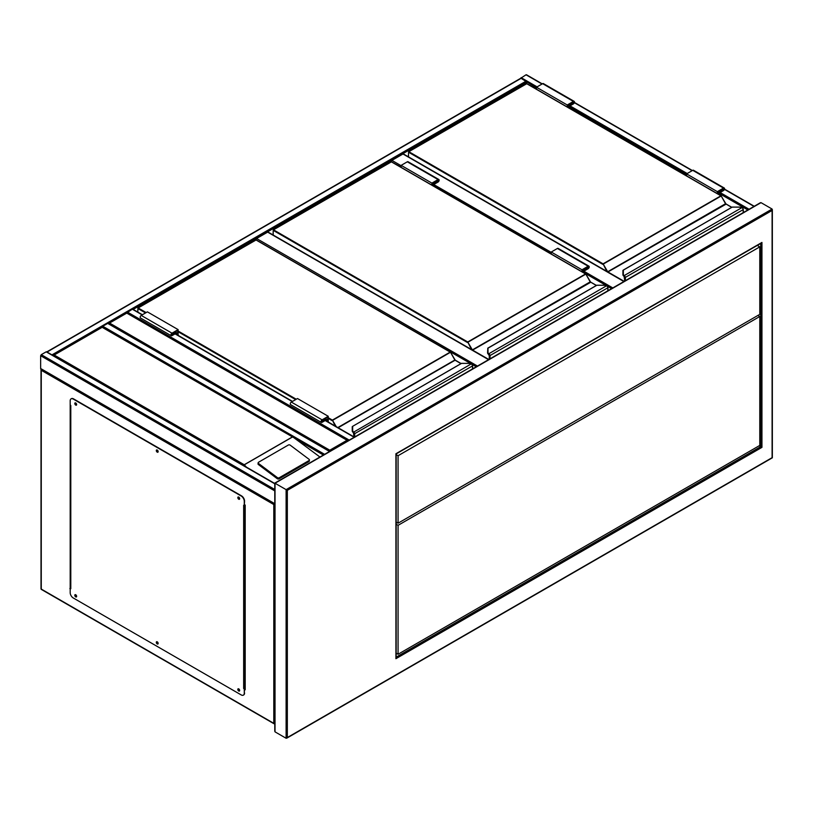 <?xml version="1.0" encoding="UTF-8"?>
<svg xmlns="http://www.w3.org/2000/svg" width="813" height="813" viewBox="0 0 813 813"><rect width="100%" height="100%" fill="white"/><g stroke="black" fill="none" stroke-linecap="round" stroke-linejoin="round"><path stroke-width="1.22" d="M401.144 167.132L391.297 161.726M391.297 161.452L391.917 160.385L401.144 165.72M623.886 281.532L402.994 153.992L391.917 160.385M402.994 153.992L403.604 154.348M470.778 363.614L255.963 239.865M255.963 239.591L256.573 238.524L477.475 366.063M488.552 359.671L267.65 232.132L256.573 238.524M267.65 232.132L268.27 232.488M329.783 450.209L347.009 440.26L348.238 440.971L126.777 313.107L108.322 323.767L109.552 323.056L329.783 450.209L329.783 451.622M520.544 78.373L526.021 74.796L526.641 75.152M274.774 489.843L274.774 503.918M41.27 368.868L41.27 370.291L40.65 368.513L40.65 355.728L41.27 354.661L46.189 351.826L46.798 352.181M52.896 355.403L46.859 351.917M520.493 78.698L47.418 351.826M536.478 87.936L521.103 78.343M133.18 309.407L526.641 82.255L526.641 83.587M329.732 451.367L323.686 454.853M319.936 457.018L293.889 437.719L102.164 327.019L102.784 326.247L324.245 454.111M108.322 323.767L107.702 323.411L102.784 326.247M354.336 437.16L348.289 440.646M126.818 312.842L132.316 309.204L132.926 309.56M239.225 497.536L238.687 497.353L239.042 498.562L239.52 498.034M239.52 498.45L238.87 497.322M157.722 450.473L157.173 450.29L157.529 451.5L158.007 450.971M158.007 451.388L157.366 450.27M76.209 403.421L75.66 403.238L76.026 404.447L76.493 403.919M76.503 404.325L75.853 403.207M76.209 595.207L75.66 595.025L76.026 596.234L76.493 595.705M76.503 596.122L75.853 595.004M157.722 642.27L157.173 642.087L157.529 643.296L158.007 642.768M158.007 643.185L157.366 642.057M239.225 689.333L238.687 689.15L239.042 690.359L239.52 689.831M239.52 690.247L238.87 689.119M70.182 404.031L70.182 588.724M244.581 689.414L245.201 689.77L245.201 505.076L244.581 504.721M70.538 588.226L70.182 405.098L70.792 405.453L70.792 588.724L69.867 588.551M245.201 689.414L244.581 689.058M275.028 503.836L273.798 504.548L41.27 370.291L41.27 589.079L273.798 723.336L273.798 504.548M238.26 688.763A1.301 0.752 -120 0 0 238.239 689.831A1.301 0.752 -120 0 0 239.042 690.837A1.301 0.752 -120 0 0 239.52 690.959M238.737 688.885A1.301 0.752 -120 0 0 238.087 688.814A1.301 0.752 -120 0 0 237.884 689.861A1.301 0.752 -120 0 0 238.737 691.009A1.301 0.752 -120 0 0 239.388 691.08A1.301 0.752 -120 0 0 239.591 690.034A1.301 0.752 -120 0 0 238.737 688.885M156.746 641.701A1.301 0.752 -120 0 0 156.726 642.768A1.301 0.752 -120 0 0 157.529 643.774A1.301 0.752 -120 0 0 158.017 643.896M157.224 641.823A1.301 0.752 -120 0 0 156.574 641.762A1.301 0.752 -120 0 0 156.37 642.809A1.301 0.752 -120 0 0 157.224 643.957A1.301 0.752 -120 0 0 157.874 644.018A1.301 0.752 -120 0 0 158.078 642.971A1.301 0.752 -120 0 0 157.224 641.823M75.233 594.638A1.301 0.752 -120 0 0 75.223 595.705A1.301 0.752 -120 0 0 76.026 596.712A1.301 0.752 -120 0 0 76.503 596.833M75.711 594.76A1.301 0.752 -120 0 0 75.06 594.699A1.301 0.752 -120 0 0 74.867 595.746A1.301 0.752 -120 0 0 75.711 596.894A1.301 0.752 -120 0 0 76.371 596.955A1.301 0.752 -120 0 0 76.564 595.909A1.301 0.752 -120 0 0 75.711 594.76M75.233 402.852A1.301 0.752 -120 0 0 75.223 403.909A1.301 0.752 -120 0 0 76.026 404.925A1.301 0.752 -120 0 0 76.503 405.047M75.711 402.963A1.301 0.752 -120 0 0 75.06 402.902A1.301 0.752 -120 0 0 74.867 403.949A1.301 0.752 -120 0 0 75.711 405.098A1.301 0.752 -120 0 0 76.371 405.169A1.301 0.752 -120 0 0 76.564 404.122A1.301 0.752 -120 0 0 75.711 402.963M156.746 449.904A1.301 0.752 -120 0 0 156.726 450.971A1.301 0.752 -120 0 0 157.529 451.977A1.301 0.752 -120 0 0 158.017 452.099M157.224 450.026A1.301 0.752 -120 0 0 156.574 449.965A1.301 0.752 -120 0 0 156.37 451.012A1.301 0.752 -120 0 0 157.224 452.16A1.301 0.752 -120 0 0 157.874 452.221A1.301 0.752 -120 0 0 158.078 451.174A1.301 0.752 -120 0 0 157.224 450.026M238.26 496.967A1.301 0.752 -120 0 0 238.239 498.034A1.301 0.752 -120 0 0 239.042 499.04A1.301 0.752 -120 0 0 239.52 499.162M238.737 497.089A1.301 0.752 -120 0 0 238.087 497.028A1.301 0.752 -120 0 0 237.884 498.074A1.301 0.752 -120 0 0 238.737 499.223A1.301 0.752 -120 0 0 239.388 499.284A1.301 0.752 -120 0 0 239.591 498.237A1.301 0.752 -120 0 0 238.737 497.089M70.182 588.368L70.182 592.636A4.35 2.51 -120 0 0 73.251 597.962L241.197 694.922A4.35 2.51 -120 0 0 243.372 695.135A4.35 2.51 -120 0 0 244.276 693.143L244.581 688.702L243.656 688.53L243.656 505.259L244.276 505.615L244.276 501.347A4.35 2.51 -120 0 0 241.197 496.021L73.251 399.061A4.35 2.51 -120 0 0 71.077 398.848A4.35 2.51 -120 0 0 70.182 400.839L70.182 405.098M244.581 688.702L243.656 688.53M241.197 496.021L241.502 495.849A4.35 2.51 60 0 1 244.581 501.174L244.276 505.615M244.276 693.143L244.276 688.885M71.239 398.766A4.35 2.51 60 0 1 71.392 398.665A4.35 2.51 60 0 1 73.566 398.888L73.251 399.061M241.502 495.849L73.566 398.888M244.581 692.971A4.35 2.51 60 0 1 243.676 694.963A4.35 2.51 60 0 1 243.524 695.034M244.581 505.371L245.201 505.076M245.201 688.347L244.5 688.662M309.438 460.036A1.301 0.854 -172 0 0 309.062 459.315L290.211 445.168A1.301 0.854 8 0 0 288.371 445.016L258.534 462.241A1.301 0.854 8 0 0 258.158 462.739L258.006 463.817A1.301 0.854 8 0 0 258.371 464.528L277.233 478.684A1.301 0.854 8 0 0 279.072 478.837L308.91 461.611A1.301 0.854 -172 0 0 309.286 461.103L309.438 460.036A1.301 0.854 -172 0 1 309.052 460.534L308.91 461.611M293.889 437.719L102.164 327.314L54.186 355.017L244.225 464.741L246.359 467.099M258.158 462.739A1.301 0.854 8 0 0 258.524 463.451L277.385 477.607A1.301 0.854 8 0 0 279.215 477.759L309.052 460.534M54.186 355.017L52.957 355.728L54.186 355.017M743.184 212.66L743.184 209.734A1.738 1.006 -120 0 0 742.421 207.986L741.934 207.62A3.913 2.256 0 0 0 739.535 207.152L732.289 207.071L623.347 270.048L623.347 274.225A3.913 2.256 0 0 0 624.171 275.607L624.191 276.44L624.171 275.607L741.934 207.62L742.615 208.067A1.301 0.752 60 0 1 743.184 209.388L742.615 208.067M623.347 270.79L623.347 270.048L623.347 270.79M622.91 270.434L622.91 274.621L623.347 270.048M623.825 276.156L622.91 274.621A4.35 2.51 0 0 0 623.825 276.156L624.293 276.593M624.76 281.024L624.089 276.379M725.806 203.921L721.253 195.953L602.768 264.357L408.522 152.214L408.522 156.899M742.421 207.986L739.535 207.071L732.046 207.132L622.91 270.394M567.24 106.96L567.24 104.979L573.389 101.432A1.524 0.874 -60 0 1 574.151 101.351A1.524 0.874 -60 0 1 574.385 102.57A1.524 0.874 -60 0 1 573.389 103.912L569.395 106.229L569.395 108.21M567.24 104.979L536.478 87.225L542.637 83.668A1.524 0.874 -60 0 1 543.399 83.597L574.151 101.351M536.478 89.206L536.478 87.225M567.708 107.235L567.708 105.243L573.826 101.92L573.389 103.383L568.937 105.954L567.708 105.243M568.937 105.954L568.937 107.946M717.808 193.89L717.808 191.909L719.038 192.62L719.038 194.602M717.808 191.909L723.936 188.586L723.499 190.049L719.038 192.62M717.34 193.626L717.34 191.644L723.499 188.088A1.524 0.874 -60 0 1 724.261 188.016A1.524 0.874 -60 0 1 724.495 189.236A1.524 0.874 -60 0 1 723.499 190.577L719.495 192.884L719.495 194.866M686.589 175.872L686.589 173.88L717.34 191.644M686.589 173.88L692.737 170.334A1.524 0.874 -60 0 1 693.499 170.252L724.261 188.016M607.839 290.8L607.839 287.873A1.738 1.006 -120 0 0 607.077 286.125L606.589 285.759A3.913 2.256 0 0 0 604.191 285.282L596.945 285.211L488.013 348.177L488.013 352.364A3.913 2.256 0 0 0 488.826 353.746L488.847 354.58L488.826 353.746L606.589 285.759L607.27 286.206A1.301 0.752 60 0 1 607.839 287.517L607.27 286.206M488.013 348.929L488.013 348.177L488.013 348.929M607.077 286.125L604.191 285.211L596.712 285.272L487.79 348.147L487.576 352.751L488.013 348.177M488.481 354.255A4.35 2.51 180 0 1 487.576 352.72A4.35 2.51 0 0 0 488.481 354.295L488.948 354.732M590.462 282.06L585.848 274.123L467.424 342.497L273.188 230.353L273.188 235.038M431.906 185.1L431.906 183.118L438.055 179.571A1.524 0.874 -60 0 1 438.817 179.49A1.524 0.874 -60 0 1 439.05 180.71A1.524 0.874 -60 0 1 438.055 182.051L434.051 184.358L434.051 186.35M431.906 183.118L401.144 165.364L407.293 161.807A1.524 0.874 -60 0 1 408.055 161.736L438.817 179.49M401.144 167.346L401.144 165.364M432.364 185.364L432.364 183.382L438.492 180.059L438.055 181.523L433.593 184.094L432.364 183.382M433.593 184.094L433.593 186.075M582.464 272.03L582.464 270.048L583.693 270.759L583.693 272.741M582.464 270.048L588.592 266.715L588.155 268.178L583.693 270.759M582.006 271.766L582.006 269.784L588.155 266.227A1.524 0.874 -60 0 1 588.917 266.156A1.524 0.874 -60 0 1 589.151 267.375A1.524 0.874 -60 0 1 588.155 268.717L584.161 271.024L584.161 273.005M551.244 254.002L551.244 252.02L582.006 269.784M551.244 252.02L557.403 248.473A1.524 0.874 -60 0 1 558.155 248.392L588.917 266.156M472.505 368.929L472.505 366.013A1.738 1.006 -120 0 0 471.743 364.254L471.255 363.899A3.913 2.256 0 0 0 468.857 363.421L461.611 363.34L352.669 426.317L352.669 430.504A3.913 2.256 0 0 0 353.492 431.886L353.614 432.872M352.669 427.059L352.669 426.317L352.669 427.059M352.669 430.504L352.232 430.86A4.35 2.51 180 0 0 353.147 432.394L352.232 430.89L352.232 426.673L352.232 430.89A4.35 2.51 0 0 0 353.147 432.425L471.255 363.899L471.936 364.346A1.301 0.752 60 0 1 472.505 365.657L471.936 364.346M471.743 364.254L468.857 363.34L461.367 363.411L352.669 426.317M354.082 436.947L354.082 434.03A1.301 0.752 -120 0 0 353.513 432.709L353.513 432.75A1.26 0.732 60 0 1 354.051 434.01L354.051 436.927L353.411 432.658M455.128 360.2L450.575 352.222L332.09 420.636L328.249 418.421M325.322 418.502L326.552 419.213L326.552 421.053M327.781 421.764L327.781 417.089L322.09 420.372L321.663 421.835L326.552 419.213M328.249 422.028L328.249 416.286L322.09 419.843A1.524 0.874 120 0 0 321.094 421.185A1.524 0.874 120 0 0 321.328 422.404A1.524 0.874 120 0 0 322.09 422.323L326.094 420.016L326.094 420.788M321.328 422.404L290.576 404.64A1.524 0.874 120 0 1 290.343 403.421A1.524 0.874 120 0 1 291.339 402.079L297.487 398.533L328.249 416.286M178.138 335.373L178.138 329.621L171.99 333.178A1.524 0.874 120 0 0 170.994 334.519A1.524 0.874 120 0 0 171.228 335.739A1.524 0.874 120 0 0 171.99 335.667L175.984 333.35L175.984 334.123M178.138 329.621L147.387 311.867L141.228 315.424A1.524 0.874 120 0 0 140.232 316.765A1.524 0.874 120 0 0 140.466 317.985L171.228 335.739M177.681 335.098L177.681 330.424L171.99 333.706L171.553 335.169L176.451 332.558L175.222 331.846M176.451 332.558L176.451 334.397M759.789 203.362L761.019 202.65L772.096 209.043L772.096 210.465L287.335 490.341L286.105 489.629L772.096 209.043L772.096 457.668L286.105 738.255L286.105 489.629L275.028 483.237L275.028 731.863L286.105 738.255L287.335 737.543L287.335 490.341M759.179 445.768L761.944 447.363L395.911 658.693L395.911 657.27M395.911 658.693L395.911 453.756L761.944 242.437L760.714 243.138L761.944 242.437L761.944 447.363M275.028 731.863L275.028 730.44M396.165 653.154L398.065 654.252L759.789 445.412L759.789 316.491L757.95 315.424M759.789 316.491L398.065 525.33L396.165 524.233M398.065 654.252L398.065 525.33M396.165 454.619L398.065 455.707L759.789 246.867L759.789 314.357L398.065 523.196L396.165 522.098M759.789 246.867L757.279 245.424M398.065 455.707L398.065 523.196M611.589 288.635L607.392 286.217M606.112 285.475L584.161 272.802M551.244 253.798L434.051 186.136M434.051 184.714L551.244 252.376M584.161 271.379L612.819 287.924M476.245 366.775L472.058 364.356M753.997 206.411L724.454 189.358M692.127 170.689L574.354 102.692M542.017 84.024L526.021 74.796M749.078 209.256L720.115 192.529M687.198 173.525L570.015 105.873M537.098 86.869L521.103 77.631M747.848 209.967L719.495 193.596M686.589 174.592L569.395 106.93M41.27 354.661L274.774 489.487M40.65 355.728L274.418 490.696M46.189 351.826L274.774 483.796M40.65 368.513L274.418 503.481M526.021 81.188L52.337 354.661M296.969 439.792L323.381 455.026M107.702 323.411L329.163 451.276M132.316 309.204L142.153 314.885M175.069 333.889L292.253 401.551M325.17 420.545L353.777 437.069M127.387 312.05L348.858 439.904M41.006 369.437L41.006 588.724A0.874 0.874 0 0 0 41.443 589.476L41.27 588.368M274.774 723.438L273.798 723.336L274.774 723.763A0.874 0.874 0 0 1 273.981 723.733L41.443 589.476M244.886 505.259L244.886 688.53M244.225 464.741L292.213 437.038M292.395 437.048L244.225 464.853M277.385 477.607L277.233 478.684M258.524 463.451L258.371 464.528M279.215 477.759L279.072 478.837M725.623 203.667L607.718 271.735L603.073 263.829L720.877 195.811L526.641 83.668L408.837 151.685L603.073 263.829L606.813 271.379M731.649 207.366L725.531 203.717L721.09 195.791L526.854 83.648L408.614 151.665L408.4 156.828M726.05 204.134L607.941 271.969L624.201 281.349M624.618 276.003A1.738 1.006 60 0 1 625.38 277.751L625.38 280.678M743.306 212.589L743.306 209.561L624.76 277.751A1.301 0.752 -120 0 0 624.191 276.44L624.191 276.481A1.26 0.732 60 0 1 624.73 277.731M623.825 276.115A4.35 2.51 180 0 1 622.91 274.581L623.347 274.225M526.336 83.851L526.946 83.851M721.182 195.994L725.968 203.931L731.781 207.285M624.597 281.115L624.689 277.406M573.389 101.432L542.637 83.668M573.389 103.383L572.159 102.672M722.269 189.338L723.499 190.049M692.737 170.334L723.499 188.088M590.279 281.806L472.383 349.875L467.729 341.968L585.543 273.951L391.297 161.807L273.493 229.825L467.729 341.968L471.479 349.519M596.315 285.495L590.187 281.857L585.756 273.93L391.52 161.787L273.28 229.805L273.056 234.957M590.716 282.263L472.597 350.108L488.857 359.488M489.396 359.183L489.396 355.87L489.396 359.183M489.274 354.133A1.738 1.006 60 0 1 490.036 355.891L490.036 358.807M607.972 290.719L607.972 287.7L489.426 355.891A1.301 0.752 -120 0 0 488.847 354.58L488.847 354.61A1.26 0.732 60 0 1 489.396 355.87L489.355 355.545M489.426 359.163L489.426 355.891M489.263 359.255L489.263 355.698L487.576 352.751L488.013 352.364M390.992 161.99L391.612 161.99M585.848 274.123L590.624 282.07L596.437 285.424M438.055 179.571L407.293 161.807M438.055 181.523L436.825 180.811M586.925 267.467L588.155 268.178M557.403 248.473L588.155 266.227M328.249 417.709L332.395 420.097L450.199 352.09L255.963 239.947L138.159 307.964L146.157 312.578M178.138 331.043L296.257 399.234M337.822 427.557L454.853 359.996L450.412 352.07L256.176 239.926L137.936 307.934L137.844 312.111M335.21 426.053L332.395 420.097L336.267 426.662M460.971 363.635L455.067 360.23L338.137 427.74M353.94 432.272A1.738 1.006 60 0 1 354.702 434.03L354.702 436.947M472.627 368.858L472.627 365.84L354.082 434.03M295.637 399.59L178.138 331.755M145.537 312.934L137.844 308.493L137.936 307.934L137.722 312.029M255.658 240.12L256.268 240.12M450.504 352.263L455.371 360.403M353.929 436.855L354.011 433.685M454.945 359.946L461.103 363.563M321.481 421.439L322.09 421.795M291.339 402.079L322.09 419.843M171.99 333.178L141.228 315.424M171.99 335.129L171.37 334.773M761.019 202.65L275.028 483.237M396.165 657.128L760.714 446.662L760.714 243.433M624.14 281.379L403.421 153.952M488.806 359.519L268.087 232.091M347.883 440.473L126.777 312.812L108.678 323.259M754.251 206.268L724.525 189.104M692.381 170.537L574.425 102.438M542.271 83.881L526.458 74.745M274.601 483.196L760.409 202.711M46.626 351.785L274.774 483.501M40.833 368.919L274.601 503.877M520.666 78.302L46.981 351.785M108.139 323.371L329.6 451.225M132.743 309.164L142.407 314.743M175.323 333.737L292.507 401.398M325.424 420.402L354.214 437.018M70.538 588.368L70.538 405.311M102.164 327.019L53.312 355.23M286.725 738.194L772.35 457.81L772.35 209.612M396.165 657.839L396.165 453.908L761.334 243.077M274.774 731.294L274.774 483.085"/></g></svg>
